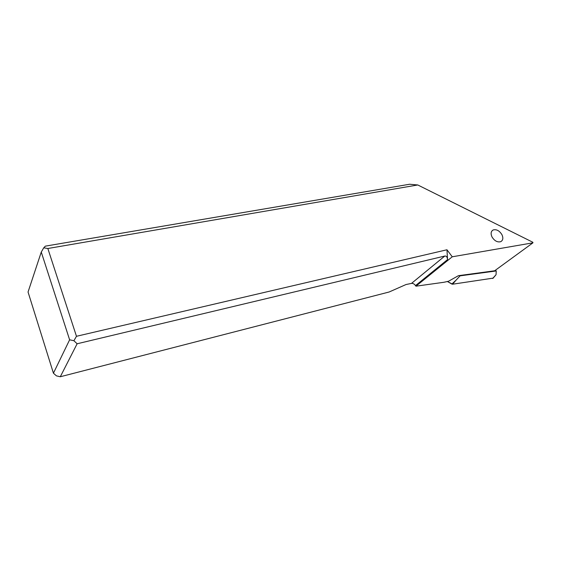<?xml version="1.0" encoding="UTF-8"?>
<svg xmlns="http://www.w3.org/2000/svg" width="561" height="561" viewBox="0 0 561 561"><rect width="100%" height="100%" fill="white"/><g stroke="black" fill="none" stroke-linecap="round" stroke-linejoin="round"><path stroke-width="0.84" d="M451.829 284.048L447.299 281.454L452.566 284.217L493.147 278.13L452.566 284.217L451.829 284.048L455.89 280.332L452.566 284.217M495.23 270.346L496.247 270.949L460.083 275.844L455.89 280.332M496.247 270.949L496.043 274.729L492.958 278.354M460.083 275.844L459.543 275.528M417.784 184.969L532.824 242.247L532.95 242.822L452.257 256.791L446.963 249.771L76.471 336.291L47.839 248.509L417.784 184.969L409.621 184.246L45.343 246.146L43.744 247.808L47.839 248.509M501.941 234.68C503.434 238.046 503.021 240.381 500.707 241.693C497.376 242.485 494.465 240.893 491.983 236.917C490.517 233.565 490.931 231.244 493.21 229.947C496.541 229.133 499.451 230.711 501.941 234.68M532.95 242.822L494.62 270.795L458.435 275.682L448.428 281.299L443.793 282.295L415.932 286.194L415.526 285.591C414.313 283.943 412.973 283.214 411.493 283.396L406.031 284.532L389.11 292.008L60.293 376.754L77.123 343.774L444.789 256.04C446.374 255.837 447.292 257.029 447.552 259.61L446.963 249.771M43.744 247.808L41.269 252.071L69.62 339.812L73.905 340.716L76.471 336.291M73.905 340.716L77.123 343.774M452.257 256.791L415.932 286.194M69.62 339.812L53.428 373.198L28.05 292.022L41.269 252.071M53.428 373.198L56.423 375.863L60.293 376.754M492.67 278.466L496.043 274.729M447.552 259.61L415.526 285.591M411.493 283.396L444.789 256.04M493.21 229.947L492.235 230.585"/></g></svg>
